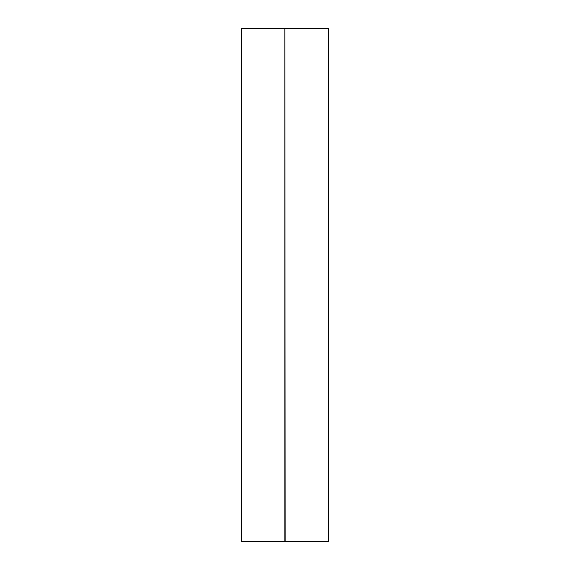 <?xml version="1.0" encoding="UTF-8"?>
<svg xmlns="http://www.w3.org/2000/svg" width="570" height="570" viewBox="0 0 570 570"><rect width="100%" height="100%" fill="white"/><g stroke="black" fill="none" stroke-linecap="round" stroke-linejoin="round"><path stroke-width="0.85" d="M284.829 28.5L241.652 28.5L241.652 541.5L284.829 541.5L284.829 28.5L285.171 541.5L328.349 541.5L328.349 28.5L285.171 28.5"/></g></svg>

